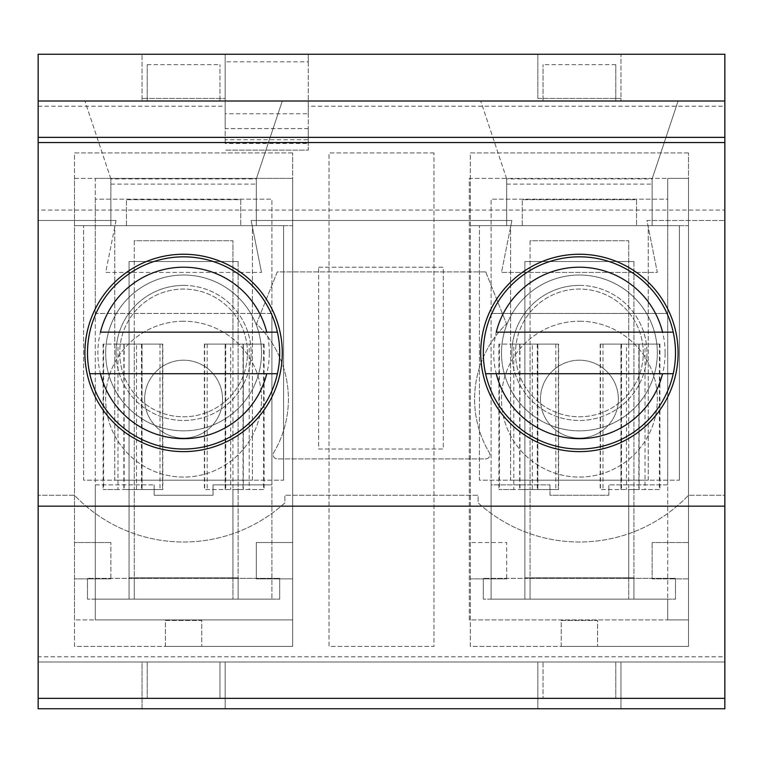 <?xml version="1.0" encoding="UTF-8"?>
<svg xmlns="http://www.w3.org/2000/svg" width="763" height="763" viewBox="0 0 763 763"><rect width="100%" height="100%" fill="white"/><g stroke="black" fill="none" stroke-linecap="round" stroke-linejoin="round"><path stroke-width="0.57" stroke-dasharray="3.81 2.86" d="M675.503 352.935A96.1 96.1 0 0 0 568.96 257.408A96.1 96.1 0 0 0 485.583 373.708A96.1 96.1 0 0 0 673.233 373.708M496.255 373.708L662.561 373.708M662.561 332.153L496.255 332.153M657.325 352.935A77.912 77.912 0 0 1 540.452 420.403A77.912 77.912 0 0 1 540.452 285.457A77.912 77.912 0 0 1 657.325 352.935A77.912 77.912 0 0 0 540.452 285.457A77.912 77.912 0 0 0 540.452 420.403A77.912 77.912 0 0 0 657.325 352.935M279.687 352.935A96.1 96.1 0 0 0 173.144 257.408A96.1 96.1 0 0 0 89.767 373.708A96.1 96.1 0 0 0 277.417 373.708M100.439 373.708L266.745 373.708M266.745 332.153L100.439 332.153M261.509 352.935A77.912 77.912 0 0 1 144.636 420.403A77.912 77.912 0 0 1 144.636 285.457A77.912 77.912 0 0 1 261.509 352.935A77.912 77.912 0 0 0 144.636 285.457A77.912 77.912 0 0 0 144.636 420.403A77.912 77.912 0 0 0 261.509 352.935M530.056 240.736L530.056 344.103L498.897 344.103L499.412 344.103L499.412 489.541L498.897 489.541L530.056 489.541L530.056 577.849L628.75 577.849L628.75 489.541L628.75 599.146L483.313 599.146L633.948 599.146L633.948 577.849L524.868 577.849L524.868 578.364L675.503 578.364L483.313 578.364L524.868 578.364L524.868 599.146L524.868 261.509L633.948 261.509L524.868 261.509L524.868 577.849L633.948 577.849L633.948 599.146L675.503 599.146L628.75 599.146L628.75 577.849L530.056 577.849L530.056 599.146L530.056 489.541L519.67 489.541L558.63 489.541L558.63 344.103L519.67 344.103L530.056 344.103L530.056 489.541L530.056 240.736L628.75 240.736L628.75 344.103L628.75 240.736L530.056 240.736M532.326 489.541L532.326 344.103L513.795 344.103L513.795 489.541L558.63 489.541M532.326 344.103L558.63 344.103M513.795 344.103L499.412 344.103M633.948 261.509L633.948 577.849L633.948 261.509M675.503 578.364L675.503 599.146L675.503 578.364M483.313 578.364L483.313 599.146L483.313 578.364M659.404 489.541L628.75 489.541L639.146 489.541L639.146 344.103L659.919 344.103L659.404 344.103L659.404 489.541L600.185 489.541L600.185 344.103L626.49 344.103L626.49 489.541M659.404 344.103L620.958 344.103L645.021 344.103L645.021 489.541M513.795 489.541L499.412 489.541M498.897 344.103L498.897 489.541L498.897 344.103M519.67 344.103L519.67 489.541L519.67 344.103M638.86 344.103L638.86 489.541L639.146 344.103L600.185 344.103M645.021 344.103L626.49 344.103M638.86 489.541L600.185 489.541M659.919 344.103L659.919 489.541L659.919 344.103M134.25 240.736L134.25 344.103L103.081 344.103L103.596 344.103L103.596 489.541L103.081 489.541L134.25 489.541L134.25 577.849L232.944 577.849L232.944 489.541L232.944 599.146L87.497 599.146L238.132 599.146L238.132 577.849L129.052 577.849L129.052 578.364L279.687 578.364L87.497 578.364L129.052 578.364L129.052 599.146L129.052 261.509L238.132 261.509L129.052 261.509L129.052 577.849L238.132 577.849L238.132 599.146L279.687 599.146L232.944 599.146L232.944 577.849L134.25 577.849L134.25 599.146L134.25 489.541L123.854 489.541L162.815 489.541L162.815 344.103L123.854 344.103L134.25 344.103L134.25 489.541L134.25 240.736L232.944 240.736L232.944 344.103L232.944 240.736L134.25 240.736M136.51 489.541L136.51 344.103L117.979 344.103L117.979 489.541L162.815 489.541M136.51 344.103L162.815 344.103M117.979 344.103L103.596 344.103M238.132 261.509L238.132 577.849L238.132 261.509M279.687 578.364L279.687 599.146L279.687 578.364M87.497 578.364L87.497 599.146L87.497 578.364M263.588 489.541L232.944 489.541L243.33 489.541L243.33 344.103L264.103 344.103L263.588 344.103L263.588 489.541L204.37 489.541L204.37 344.103L230.674 344.103L230.674 489.541M263.588 344.103L225.152 344.103L249.205 344.103L249.205 489.541M117.979 489.541L103.596 489.541M103.081 344.103L103.081 489.541L103.081 344.103M123.854 344.103L123.854 489.541L123.854 344.103M243.044 344.103L243.044 489.541L243.33 344.103L204.37 344.103M249.205 344.103L230.674 344.103M243.044 489.541L204.37 489.541M264.103 344.103L264.103 489.541L264.103 344.103M679.394 480.194L679.394 225.667L479.412 225.667L679.394 225.667L679.394 480.194L479.412 480.194L479.412 225.667L479.412 480.194L679.394 480.194M648.235 480.194L648.235 225.667L510.581 225.667L648.235 225.667L648.235 480.194L510.581 480.194L510.581 225.667L510.581 480.194L648.235 480.194M515.54 352.935A63.863 63.863 0 0 0 611.335 408.243A63.863 63.863 0 0 0 611.335 297.618A63.863 63.863 0 0 0 515.54 352.935A63.863 63.863 0 0 0 611.335 408.243A63.863 63.863 0 0 0 611.335 297.618A63.863 63.863 0 0 0 515.54 352.935M283.588 480.194L283.588 225.667L83.606 225.667L283.588 225.667L283.588 480.194L83.606 480.194L83.606 225.667L83.606 480.194L283.588 480.194M252.419 480.194L252.419 225.667L114.765 225.667L252.419 225.667L252.419 480.194L114.765 480.194L114.765 225.667L114.765 480.194L252.419 480.194M119.724 352.935A63.863 63.863 0 0 0 215.528 408.243A63.863 63.863 0 0 0 215.528 297.618A63.863 63.863 0 0 0 119.724 352.935A63.863 63.863 0 0 0 215.528 408.243A63.863 63.863 0 0 0 215.528 297.618A63.863 63.863 0 0 0 119.724 352.935M292.677 178.399L292.677 619.918L74.507 619.918L74.507 178.399L292.677 178.399L292.677 619.918L95.289 619.918L95.289 178.399L74.507 178.399L74.507 619.918L95.289 619.918L95.289 599.146L271.895 599.146L95.289 599.146L95.289 484.867L154.155 484.867L95.289 484.867L95.289 313.45L271.895 313.45L271.895 199.181L95.289 199.181L95.289 178.399L292.677 178.399M318.648 267.222L443.313 267.222L443.313 449.026L318.648 449.026L318.648 267.222L318.648 449.026L443.313 449.026L443.313 267.222L318.648 267.222M469.283 619.918L469.283 178.399L688.493 178.399L688.493 619.918L469.283 619.918L469.283 178.399L667.711 178.399L667.711 619.918L688.493 619.918L688.493 178.399L667.711 178.399L667.711 199.181L491.105 199.181L491.105 599.146L667.711 599.146L667.711 619.918L469.283 619.918M724.85 106.2L724.85 495.254L688.493 495.254A150.635 150.635 0 0 1 478.115 502.865L478.115 495.254L284.885 495.254L284.885 502.865A150.635 150.635 0 0 1 74.507 495.254L38.15 495.254L38.15 220.469L116.062 220.469L38.15 220.469L38.15 54.249L225.152 54.249L225.152 61.813L308.262 61.813L308.262 54.249L620.958 54.249L620.958 101.002L537.848 101.002L537.848 54.249L537.848 98.408L620.958 98.408L620.958 54.249L724.85 54.249L724.85 106.2L308.262 106.2L308.262 54.249L225.152 54.249L225.152 101.002L142.042 101.002L142.042 54.249L142.042 101.002L38.15 101.002L38.15 661.998L724.85 661.998L724.85 101.002L620.958 101.002L620.958 98.408L537.848 98.408L537.848 101.002L225.152 101.002L225.152 98.408L142.042 98.408L225.152 98.408L225.152 143.425L225.152 128.585L308.262 128.585L308.262 143.425L225.152 143.425M579.403 321.242A77.912 77.912 0 0 1 646.881 438.115A77.912 77.912 0 0 1 511.925 438.115A77.912 77.912 0 0 1 579.403 321.242A77.912 77.912 0 0 0 511.925 438.115A77.912 77.912 0 0 0 646.881 438.115A77.912 77.912 0 0 0 579.403 321.242M579.403 438.115A38.961 38.961 0 0 0 618.364 399.163A38.961 38.961 0 0 0 579.403 360.203A38.961 38.961 0 0 0 540.452 399.163A38.961 38.961 0 0 0 579.403 438.115A38.961 38.961 0 0 0 613.147 379.678A38.961 38.961 0 0 0 545.669 379.678A38.961 38.961 0 0 0 579.403 438.115M620.958 708.751L620.958 661.998L620.958 708.751L537.848 708.751L537.848 661.998L537.848 708.751L225.152 708.751L225.152 661.998L142.042 661.998L142.042 708.751L38.15 708.751L38.15 656.8L724.85 656.8L724.85 708.751L620.958 708.751M620.958 661.998L537.848 661.998L620.958 661.998M724.85 101.002L724.85 698.355L724.85 661.998L38.15 661.998L38.15 698.355L38.15 661.998L724.85 661.998L219.954 661.998L219.954 698.355L219.954 661.998L38.15 661.998L38.15 101.002L543.046 101.002L543.046 64.645L543.046 101.002L724.85 101.002L38.15 101.002M225.152 661.998L142.042 661.998L142.042 708.751L225.152 708.751L225.152 661.998M38.15 656.8L38.15 495.254L74.507 495.254A150.635 150.635 0 0 0 284.885 502.865L284.885 495.254L478.115 495.254L478.115 502.865A150.635 150.635 0 0 0 688.493 495.254L724.85 495.254L724.85 656.8M485.735 271.895L506.518 323.846A104.817 104.817 0 0 0 489.283 452.669A4.12 4.12 0 0 1 485.735 458.897L277.265 458.897A4.12 4.12 0 0 1 273.717 452.669A104.817 104.817 0 0 0 256.482 323.846L277.265 271.895L485.735 271.895L506.518 323.846A104.817 104.817 0 0 0 489.283 452.669A4.12 4.12 0 0 1 485.735 458.897L277.265 458.897A4.12 4.12 0 0 1 273.717 452.669A104.817 104.817 0 0 0 256.482 323.846L277.265 271.895L485.735 271.895M183.597 321.242A77.912 77.912 0 0 0 116.119 438.115A77.912 77.912 0 0 0 251.075 438.115A77.912 77.912 0 0 0 183.597 321.242A77.912 77.912 0 0 1 251.075 438.115A77.912 77.912 0 0 1 116.119 438.115A77.912 77.912 0 0 1 183.597 321.242M511.878 220.469L251.122 220.469L261.509 272.42L251.122 220.469L511.878 220.469L501.491 272.42L657.325 272.42L646.938 220.469L724.85 220.469L646.938 220.469L657.325 272.42L501.491 272.42L511.878 220.469M116.062 220.469L105.675 272.42L261.509 272.42L105.675 272.42L116.062 220.469M95.289 199.181L95.289 313.45L271.895 313.45L271.895 484.867L213.03 484.867L213.03 495.254L154.155 495.254L154.155 484.867L154.155 495.254L213.03 495.254L213.03 484.867L271.895 484.867L271.895 599.146L271.895 199.181L95.289 199.181M491.105 313.45L667.711 313.45L491.105 313.45L491.105 484.867L549.97 484.867L491.105 484.867L491.105 599.146L667.711 599.146L667.711 484.867L608.845 484.867L667.711 484.867L667.711 199.181L491.105 199.181L491.105 313.45M225.152 61.813L225.152 128.585M308.262 61.813L308.262 113.754L225.152 113.754M308.262 113.754L308.262 150.111L225.152 150.111L308.262 150.111L308.262 139.724L225.152 139.724M308.262 139.724L308.262 128.585M308.262 106.2L308.262 143.425M549.97 484.867L549.97 495.254L608.845 495.254L608.845 484.867L608.845 495.254L549.97 495.254L549.97 484.867M38.15 106.2L225.152 106.2M183.597 438.115A38.961 38.961 0 0 0 217.331 379.678A38.961 38.961 0 0 0 149.853 379.678A38.961 38.961 0 0 0 183.597 438.115A38.961 38.961 0 0 0 222.548 399.163A38.961 38.961 0 0 0 183.597 360.203A38.961 38.961 0 0 0 144.636 399.163A38.961 38.961 0 0 0 183.597 438.115M501.491 352.935A77.912 77.912 0 0 1 618.364 285.457A77.912 77.912 0 0 1 618.364 420.403A77.912 77.912 0 0 1 501.491 352.935M511.878 352.935A67.525 67.525 0 0 1 579.403 285.4A67.525 67.525 0 0 1 646.938 352.935A67.525 67.525 0 0 1 579.403 420.461A67.525 67.525 0 0 1 511.878 352.935M292.677 152.943L74.507 152.943L74.507 646.414L292.677 646.414L292.677 152.943L292.677 225.667L126.458 225.667L126.458 199.696L240.736 199.696L240.736 225.667L240.736 199.696L126.458 199.696L126.458 225.667L74.507 225.667L292.677 225.667L292.677 578.869L256.311 578.869L256.311 542.503L292.677 542.503L256.311 542.503L256.311 578.869L292.677 578.869L292.677 646.414L165.409 646.414L165.409 620.443L201.775 620.443L201.775 646.414L201.775 620.443L165.409 620.443L165.409 646.414L74.507 646.414L74.507 152.943L292.677 152.943M615.77 661.998L615.77 698.355L615.77 661.998L543.046 661.998L543.046 698.355L543.046 661.998M147.23 661.998L147.23 698.355L147.23 661.998L219.954 661.998M688.493 152.943L470.323 152.943L470.323 646.414L688.493 646.414L688.493 152.943L688.493 225.667L522.264 225.667L522.264 199.696L636.542 199.696L636.542 225.667L636.542 199.696L522.264 199.696L522.264 225.667L470.323 225.667L688.493 225.667L688.493 542.503L652.127 542.503L688.493 542.503L688.493 578.869L652.127 578.869L652.127 542.503L652.127 578.869L688.493 578.869L688.493 646.414L561.225 646.414L561.225 620.443L597.591 620.443L597.591 646.414L597.591 620.443L561.225 620.443L561.225 646.414L470.323 646.414L470.323 152.943L688.493 152.943M433.966 152.943L329.034 152.943L329.034 646.414L433.966 646.414L433.966 152.943L433.966 646.414L329.034 646.414L329.034 152.943L433.966 152.943M724.85 210.083L724.85 142.557L724.85 210.083L38.15 210.083L38.15 142.557L38.15 210.083M579.403 285.4A67.525 67.525 0 0 1 637.887 386.698A67.525 67.525 0 0 1 520.929 386.698A67.525 67.525 0 0 1 579.403 285.4M579.403 451.62A98.694 98.694 0 0 0 664.878 303.588A98.694 98.694 0 0 0 493.938 303.588A98.694 98.694 0 0 0 579.403 451.62M678.097 101.002L480.709 101.002L678.097 101.002L652.127 178.914L506.689 178.914L506.689 184.112L652.127 184.112L652.127 178.914L678.097 101.002M282.291 101.002L84.903 101.002L282.291 101.002L256.311 178.914L110.873 178.914L110.873 184.112L256.311 184.112L256.311 178.914L282.291 101.002M615.77 101.002L615.77 64.645L615.77 101.002L543.046 101.002M147.23 101.002L147.23 64.645L147.23 101.002L219.954 101.002L219.954 64.645L219.954 101.002M652.127 184.112L652.127 225.667L506.689 225.667L652.127 225.667L652.127 178.914M724.85 698.355L38.15 698.355M724.85 142.557L38.15 142.557M724.85 506.165L38.15 506.165M110.873 178.914L84.903 101.002L110.873 178.914L110.873 225.667L110.873 184.112M147.23 64.645L219.954 64.645M105.675 352.935A77.912 77.912 0 0 1 222.548 285.457A77.912 77.912 0 0 1 222.548 420.403A77.912 77.912 0 0 1 105.675 352.935M116.062 352.935A67.525 67.525 0 0 1 183.597 285.4A67.525 67.525 0 0 1 251.122 352.935A67.525 67.525 0 0 1 183.597 420.461A67.525 67.525 0 0 1 116.062 352.935M506.689 578.869L470.323 578.869L506.689 578.869L506.689 542.503L470.323 542.503L506.689 542.503L506.689 578.869M183.597 285.4A67.525 67.525 0 0 1 242.071 386.698A67.525 67.525 0 0 1 125.113 386.698A67.525 67.525 0 0 1 183.597 285.4M506.689 178.914L480.709 101.002L506.689 178.914L506.689 225.667L506.689 184.112M615.77 64.645L543.046 64.645M256.311 184.112L256.311 225.667L110.873 225.667L256.311 225.667L256.311 178.914M110.873 578.869L74.507 578.869L110.873 578.869L110.873 542.503L110.873 578.869M110.873 542.503L74.507 542.503L110.873 542.503M147.23 698.355L219.954 698.355M183.597 451.62A98.694 98.694 0 0 0 269.062 303.588A98.694 98.694 0 0 0 98.122 303.588A98.694 98.694 0 0 0 183.597 451.62M615.77 698.355L543.046 698.355M665.117 352.935A85.704 85.704 0 0 0 536.551 278.705A85.704 85.704 0 0 0 536.551 427.156A85.704 85.704 0 0 0 665.117 352.935M269.301 352.935A85.704 85.704 0 0 0 140.735 278.705A85.704 85.704 0 0 0 140.735 427.156A85.704 85.704 0 0 0 269.301 352.935M555.817 344.103L555.817 489.541M621.521 344.103L621.521 489.541M621.015 344.103L621.015 489.541M537.791 344.103L537.791 489.541M537.286 344.103L537.286 489.541M558.344 344.103L558.344 489.541M519.956 344.103L519.956 489.541M628.75 344.103L628.75 489.541L628.75 344.103M600.471 344.103L600.471 489.541M602.989 344.103L602.989 489.541M160.011 344.103L160.011 489.541M225.714 344.103L225.714 489.541M225.209 344.103L225.209 489.541M141.985 344.103L141.985 489.541M141.479 344.103L141.479 489.541M162.529 344.103L162.529 489.541M124.14 344.103L124.14 489.541M232.944 344.103L232.944 489.541L232.944 344.103M204.656 344.103L204.656 489.541M207.183 344.103L207.183 489.541M308.262 128.632L225.152 128.632M620.958 489.541L620.958 344.103M537.848 489.541L537.848 344.103M225.152 489.541L225.152 344.103M142.042 489.541L142.042 344.103"/><path stroke-width="1.14" d="M673.233 373.708A96.1 96.1 0 0 1 485.583 373.708L496.255 373.708A85.704 85.704 0 0 0 662.561 373.708L673.233 373.708A96.1 96.1 0 0 0 579.403 256.835A96.1 96.1 0 0 0 485.583 373.708L673.233 373.708A96.1 96.1 0 0 0 675.503 352.935M673.233 332.153L496.255 332.153A85.704 85.704 0 0 1 662.561 332.153L673.233 332.153M277.417 373.708A96.1 96.1 0 0 1 89.767 373.708L100.439 373.708A85.704 85.704 0 0 0 266.745 373.708L277.417 373.708A96.1 96.1 0 0 0 183.597 256.835A96.1 96.1 0 0 0 89.767 373.708L277.417 373.708A96.1 96.1 0 0 0 279.687 352.935M277.417 332.153L100.439 332.153A85.704 85.704 0 0 1 266.745 332.153L277.417 332.153M724.85 101.002L724.85 708.751L38.15 708.751L38.15 54.249L724.85 54.249L724.85 101.002L38.15 101.002M579.403 451.62A98.694 98.694 0 0 1 493.938 303.588A98.694 98.694 0 0 1 664.878 303.588A98.694 98.694 0 0 1 579.403 451.62M724.85 137.359L38.15 137.359M724.85 142.557L38.15 142.557M183.597 451.62A98.694 98.694 0 0 1 98.122 303.588A98.694 98.694 0 0 1 269.062 303.588A98.694 98.694 0 0 1 183.597 451.62M724.85 506.165L38.15 506.165M724.85 698.355L38.15 698.355"/></g></svg>
